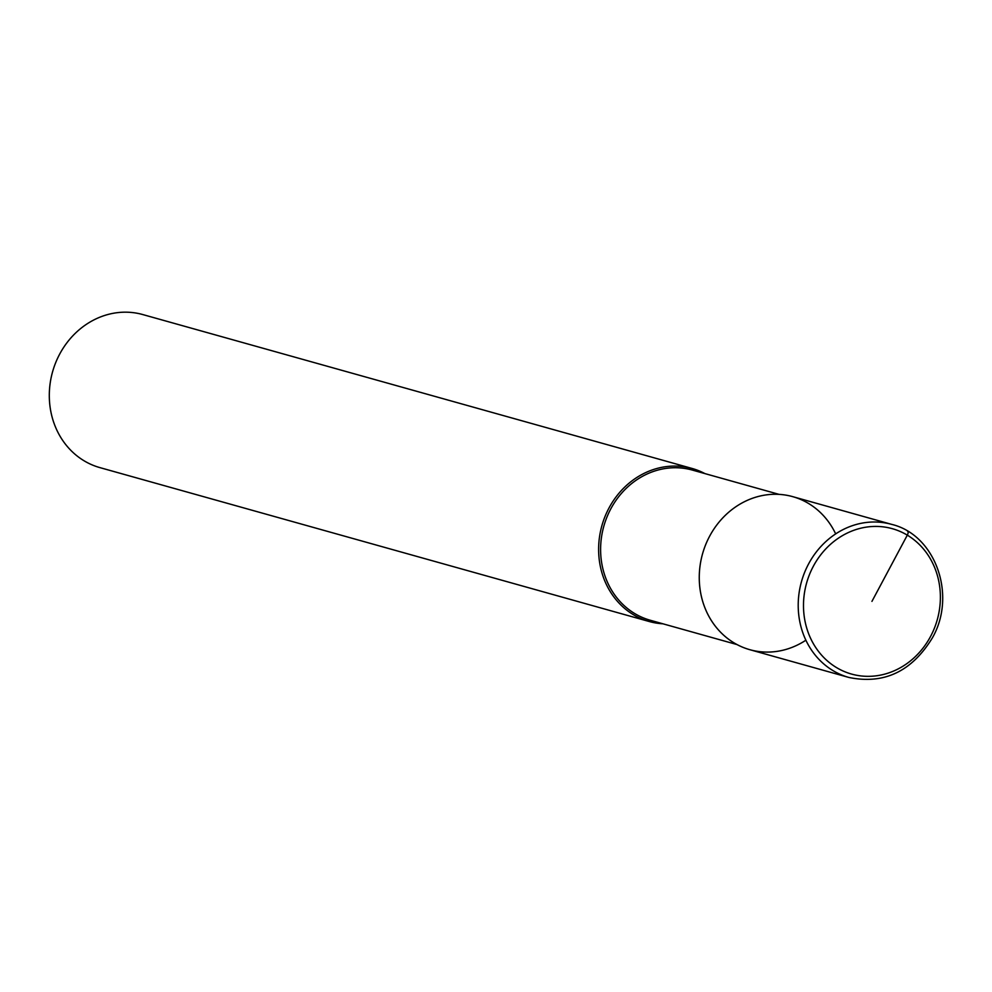 <?xml version="1.0" encoding="UTF-8"?>
<svg xmlns="http://www.w3.org/2000/svg" width="992" height="992" viewBox="0 0 992 992"><rect width="100%" height="100%" fill="white"/><g stroke="black" fill="none" stroke-linecap="round" stroke-linejoin="round"><path stroke-width="1.49" d="M805.888 640.2A79.472 71.424 -74.3 0 1 719.299 630.862A79.472 71.424 -74.3 0 1 709.627 536.213A79.472 71.424 105.7 0 0 749.865 649.71L848.83 677.437A79.472 71.424 -74.3 0 1 808.579 563.94A79.472 71.424 -74.3 0 1 891.696 524.384L792.744 496.657A79.472 71.424 105.7 0 0 709.627 536.213A79.472 71.424 -74.3 0 1 774.082 494.276A79.472 71.424 -74.3 0 1 835.673 533.894M779.08 494.376L692.329 470.072A77.984 70.085 105.7 0 0 610.774 508.896A77.984 70.085 105.7 0 0 650.256 620.248L737.006 644.564M662.879 623.794A79.472 71.424 -74.3 0 1 649.227 621.513A79.472 71.424 -74.3 0 1 608.989 508.016A79.472 71.424 -74.3 0 1 692.106 468.46A79.472 71.424 -74.3 0 1 704.952 473.618M692.106 468.46L142.786 314.563A79.472 71.424 105.7 0 0 59.669 354.132A79.472 71.424 105.7 0 0 99.907 467.616L649.227 621.513M871.943 601.375L907.308 535.147A3.968 1.686 -59.1 0 0 907.494 531.191M813.341 566.258A75.491 67.853 -74.3 0 1 907.308 535.147A75.491 67.853 -74.3 0 1 930.533 636.492A75.491 67.853 -74.3 0 1 836.578 667.616A75.491 67.853 -74.3 0 1 813.341 566.258M848.83 677.437C883.984 684.691 911.822 671.51 932.368 637.893C956.995 595.126 935.357 534.787 891.696 524.384"/></g></svg>
